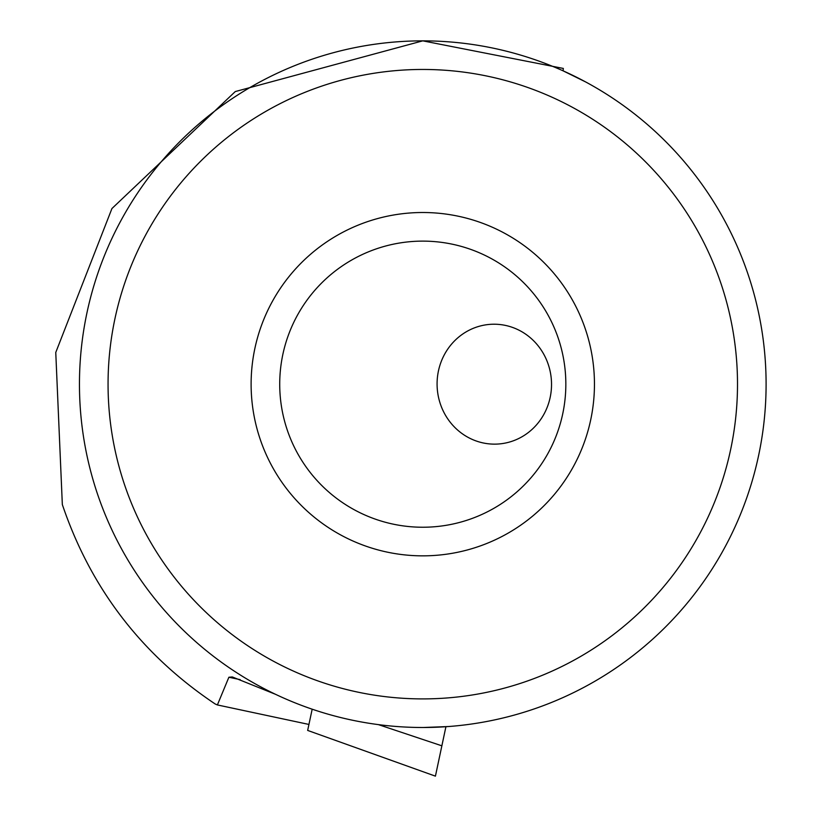 <?xml version="1.0" encoding="UTF-8"?>
<svg xmlns="http://www.w3.org/2000/svg" width="817" height="817" viewBox="0 0 817 817"><rect width="100%" height="100%" fill="white"/><g stroke="black" fill="none" stroke-linecap="round" stroke-linejoin="round"><path stroke-width="1.23" d="M275.247 694.195L232.294 676.946L228.883 677.242L217.393 704.938L215.269 704.029C141.709 654.856 90.738 588.373 62.337 504.569L55.76 352.464L111.939 208.539L235.276 91.565L422.777 40.85L563.332 68.434L563.087 70.834L585.513 81.874M448.799 726.517L423.237 727.508M496.848 444.091A59.968 57.221 87.6 0 0 551.475 381.753A59.968 57.221 87.6 0 0 491.763 324.267A59.968 57.221 87.6 0 0 437.136 386.604A59.968 57.221 87.6 0 0 496.848 444.091M217.393 704.938L308.938 724.444L217.393 704.938M279.72 384.184A143.057 143.057 0 0 1 494.305 260.286A143.057 143.057 0 0 1 494.305 508.072A143.057 143.057 0 0 1 279.72 384.184M79.453 384.184A343.334 343.334 0 0 1 594.439 86.847A343.334 343.334 0 0 1 594.439 681.511A343.334 343.334 0 0 1 79.453 384.184M251.115 384.184A171.662 171.662 0 0 1 508.613 235.51A171.662 171.662 0 0 1 508.613 532.847A171.662 171.662 0 0 1 251.115 384.184M108.058 384.184A314.719 314.719 0 0 1 580.141 111.623A314.719 314.719 0 0 1 580.141 656.735A314.719 314.719 0 0 1 108.058 384.184M312.176 709.207L307.662 730.429L435.42 776.15L441.864 745.819L378.424 724.628M445.919 726.732L441.864 745.819M228.883 677.242L240.218 679.652M307.662 730.429L435.42 776.15"/></g></svg>
